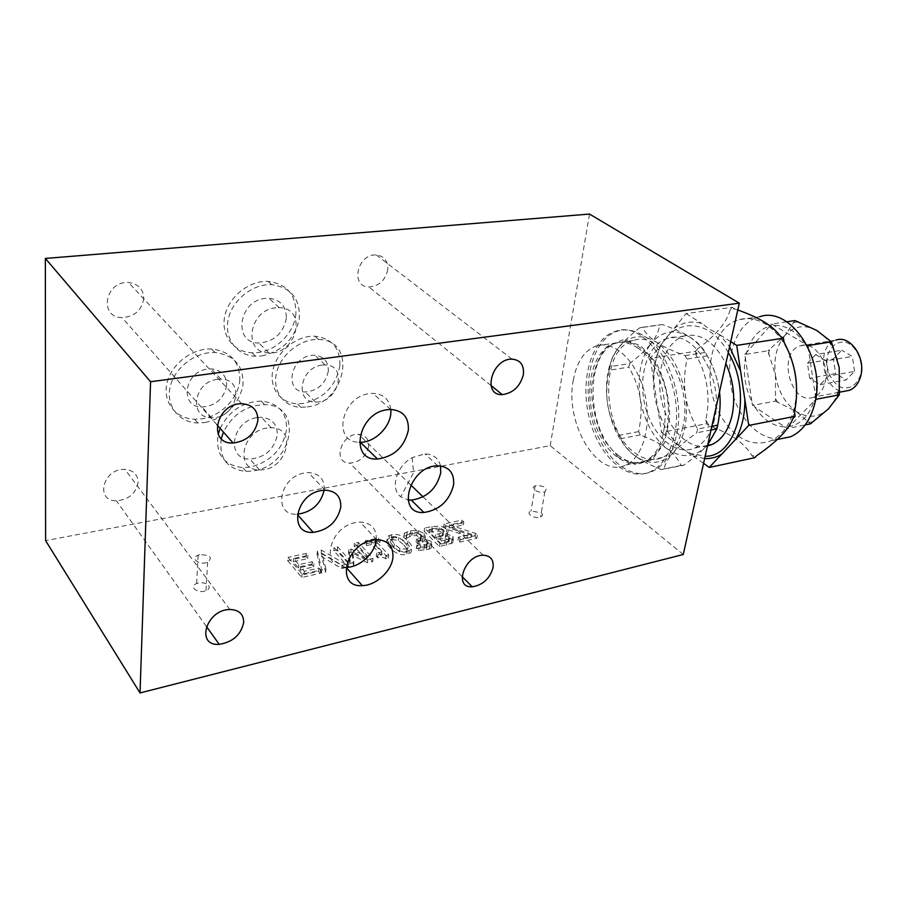 <?xml version="1.0" encoding="UTF-8"?>
<svg xmlns="http://www.w3.org/2000/svg" width="907" height="907" viewBox="0 0 907 907"><rect width="100%" height="100%" fill="white"/><g stroke="black" fill="none" stroke-linecap="round" stroke-linejoin="round"><path stroke-width="0.68" stroke-dasharray="4.54 3.4" d="M744.851 354.478L746.62 352.46C750.871 338.209 758.592 329.434 769.771 326.112L746.62 352.46L745.361 357.925L751.971 401.96C745.112 387.845 742.912 373.162 745.361 357.925L744.851 354.478L767.934 350.782L775.485 375.26L775.474 401.109L752.493 405.418L751.971 401.96L754.794 406.948L784.872 426.948C773.127 426.358 763.093 419.68 754.794 406.948L752.493 405.418M787.276 428.546L813.919 401.336C808.953 415.928 800.7 424.363 789.169 426.619L784.872 426.948L787.276 428.546L805.178 424.93M815.767 398.366L808.432 349.263C815.949 364.126 818.261 379.591 815.37 395.667L813.919 401.336L815.552 399.67M771.63 324.003L769.771 326.112L774.022 325.432C785.836 324.933 796.278 331.168 805.371 344.116L771.63 324.003L786.686 321.792M796.505 392.175C794.906 416.88 786.346 433.104 770.814 440.836C752.459 447.083 736.28 439.623 722.289 418.444C699.943 384.251 709.093 326.667 739.522 319.593L759.601 316.747C728.956 323.822 719.58 380.883 741.983 414.692C752.096 430.383 764.34 438.546 778.716 439.203M806.969 345.068L805.371 344.116L808.432 349.263L808.171 347.46M775.474 401.109L796.493 411.585L810.427 423.864M739.522 319.593C747.856 317.382 756.336 318.788 764.952 323.81C775.542 330.329 783.875 340.873 789.963 355.442M860.562 374.976C856.843 384.783 850.721 389.024 842.195 387.708C831.606 384.012 824.678 368.525 827.626 355.385C831.095 345.646 837.093 341.259 845.63 342.222C856.401 345.556 863.747 361.519 860.562 374.976M800.507 345.794C814.52 340.363 830.506 364.183 824.951 382.924C822.955 390.112 819.282 394.817 813.93 397.017C790.768 406.88 776.528 352.097 800.507 345.794L836.107 340.091C814.645 345.408 822.592 392.708 844.7 391.212M794.986 320.579L785.077 335.318L767.934 350.782M768.444 354.195L769.726 348.787M785.077 335.318C776.596 345.567 773.399 358.889 775.485 375.26M820.155 384.67L846.118 379.92L854.553 371.394L828.499 376.054L820.155 384.67L809.69 378.196L835.619 373.582L846.118 379.92M777.787 402.617L774.963 397.708M775.496 375.339C778.297 391.62 785.303 403.706 796.493 411.585M828.522 408.774C837.739 398.774 841.299 385.09 839.224 367.72M828.476 408.819C818.738 417.651 808.103 418.592 796.55 411.631M816.788 330.465C804.792 324.207 794.237 325.817 785.122 335.261M839.213 367.63C836.129 350.385 828.681 338.005 816.844 330.499M793.115 322.677L797.4 321.985M808.001 422.288L812.332 421.948M837.308 396.869L838.782 391.268M828.885 340.363L831.957 345.431M809.69 378.196L807.457 363.242L833.42 358.832L835.619 373.582M807.457 363.242L815.654 354.535L841.696 350.204L833.42 358.832M784.079 342.358L780.598 336.452M792.888 418.592L794.509 412.107M737.788 309.979L734.84 308.936L730.146 309.775C727.006 322.121 716.111 335.205 697.438 349.025L696.123 355.193C707.403 375.373 710.657 396.926 705.873 419.862L708.957 425.508C720.634 430.043 729.704 434.6 736.189 439.192C742.822 443.727 748.116 449.271 752.084 455.813L756.857 455.552M815.654 354.535L826.232 360.873L852.319 356.428L841.696 350.204M697.438 349.025L695.544 351.304L650.285 358.299L686.032 313.573L732.187 307.337L730.146 309.775M826.232 360.873L828.499 376.054M854.553 371.394L852.319 356.428M695.544 351.304L696.123 355.193M705.873 419.862L706.462 423.75L661.498 432.378L650.285 358.299M714.546 419.181C710.986 433.863 704.376 443.478 694.694 448.035C675.692 456.538 652.382 435.859 645.16 406.087C637.61 376.428 647.564 344.104 667.076 338.481C693.458 328.221 724.784 379.591 714.546 419.181M707.449 446.006C688.277 450.291 667.178 428.285 661.373 399.67C655.296 371.133 665.557 341.361 684.388 335.953C700.544 332.506 714.365 341.701 725.849 363.503M706.462 423.75L708.957 425.508M752.084 455.813L754.771 457.695M703.594 463.318L683.867 449.804L661.498 432.378M618.925 455.802C585.548 432.185 583.87 350.748 617.452 342.789C635.399 337.121 657.836 357.766 665.545 388.888C673.47 419.93 664.355 453.001 646.714 460.699C637.553 464.588 628.302 462.955 618.925 455.802M682.892 426.902C679.286 442.469 672.495 452.661 662.541 457.468C653.312 461.346 643.993 459.758 634.571 452.684C601.012 429.328 599.516 348.458 633.369 340.488C660.602 329.74 693.333 384.727 682.892 426.902M728.276 352.619C705.431 310.795 662.031 320.33 655.149 363.378C647.609 397.89 665.5 443.421 691.508 453.67L705.17 456.232M704.648 458.545L693.447 455.858M674.207 328.368C682.529 322.178 691.769 320.579 701.939 323.561L709.796 329.332L719.954 334.864L729.579 346.791M661.509 344.252C656.18 355.17 653.641 367.811 653.902 382.187M657.881 408.513C661.906 422.447 668.108 434.079 676.497 443.398M734.84 308.936L732.187 307.337M686.032 313.573L701.939 323.561M719.954 334.864L730.725 341.633M690.125 337.279C705.181 347.812 714.852 365.158 719.149 389.341C717.698 378.956 713.752 367.788 707.29 355.861L705.374 352.438C701.791 346.474 696.712 341.417 690.125 337.279C683.742 333.084 674.479 328.844 662.359 324.547L659.82 325.001C658.584 331.645 655.625 337.869 650.943 343.651C661.895 330.658 674.955 328.527 690.125 337.279M629.526 363.594L628.846 367.142C635.047 378.23 638.823 388.604 640.172 398.275C637.19 375.872 640.784 357.664 650.943 343.651C646.453 349.433 639.322 356.077 629.526 363.594L609.901 366.643C610.581 360.657 613.257 354.614 617.916 348.526C607.973 362.698 604.527 381.167 607.577 403.932C611.42 426.585 620.263 443.67 634.084 455.155C648.358 465.495 661.407 464.713 673.255 452.797C684.456 439.169 688.526 419.986 685.443 395.259C681.089 370.668 671.452 352.993 656.532 342.222C641.521 333.266 628.642 335.375 617.916 348.526C622.508 342.461 629.809 335.545 639.809 327.778L659.82 325.001M719.5 391.949L719.149 389.341C722.153 413.66 717.936 432.56 706.53 446.04L707.743 444.679M683.617 465.268L681.032 465.393C677.79 458.715 673.051 453.126 666.815 448.602C660.772 444.011 651.94 439.442 640.331 434.895L638.619 431.619C641.226 419.023 641.748 407.912 640.172 398.275C643.97 420.587 652.847 437.355 666.815 448.602C681.236 458.693 694.479 457.842 706.53 446.04C701.599 451.482 693.957 457.899 683.617 465.268L661.271 469.543C649.095 464.656 640.036 459.86 634.084 455.155C627.769 450.303 623.347 444.793 620.819 438.625L619.118 435.315C612.951 424.589 609.096 414.125 607.577 403.932C606.001 393.74 606.556 382.505 609.232 370.226L628.846 367.142M707.29 355.861L686.996 359.059C684.286 372.233 683.765 384.307 685.443 395.259C687.075 406.234 691.111 417.492 697.551 429.034L711.848 426.267M662.359 324.547L642.326 327.325C645.126 332.824 649.866 337.789 656.532 342.222C662.836 346.508 672.348 350.975 685.091 355.601L686.996 359.059M685.091 355.601L705.374 352.438M697.551 429.034L696.735 432.798C685.885 440.632 678.062 447.31 673.255 452.797C668.221 458.364 665.08 463.896 663.833 469.429M638.619 431.619L619.118 435.315M639.809 327.778L642.326 327.325M609.232 370.226L609.901 366.643M711.02 429.997L696.735 432.798M640.331 434.895L620.819 438.625M681.032 465.393L661.271 469.543M441.255 544.087L436.732 539.552L445.201 538.316L448.67 539.971L448.965 541.876L447.967 542.443L441.255 544.087L441.686 540.957L437.151 536.434L445.632 535.198L449.101 536.853L449.407 538.758L441.686 540.957M448.965 541.876L449.407 538.758M436.732 539.552L437.151 536.434M435.02 537.851L429.362 532.205L438.739 530.946L442.854 532.749L443.149 535.583L435.02 537.851L435.439 534.733L429.782 529.087L439.169 527.851L443.285 529.654L443.568 532.477L435.439 534.733M443.149 535.583L443.568 532.477M429.362 532.205L429.782 529.087M438.739 530.946L439.169 527.851M445.949 533.792C448.557 532.556 448.897 530.946 446.97 528.951L440.802 526.128L432.083 526.514L424.567 528.123L439.952 543.508L453.205 539.79L453.012 536.343L445.949 533.792L445.518 536.91C448.126 535.663 448.466 534.042 446.539 532.058L440.383 529.223L440.802 526.128M440.383 529.223L431.664 529.609L424.159 531.23L439.521 546.638L452.763 542.908L452.57 539.461L445.518 536.91M445.598 536.978L446.029 533.872M452.763 542.908L453.205 539.79M439.521 546.638L439.952 543.508M424.159 531.23L424.567 528.123M378.276 541.116L364.875 544.007L366.371 545.617L371.382 544.529L381.337 555.209L376.292 556.331L377.675 557.816C381.257 556.875 383.865 557.193 385.52 558.791L388.389 558.145L374.92 543.769L379.784 542.715L378.276 541.116L378.638 537.953L365.226 540.833L366.723 542.443L371.734 541.354L381.711 552.023L376.666 553.134L378.038 554.608C381.632 553.678 384.251 553.996 385.894 555.594L388.774 554.948L375.283 540.595L380.158 539.552L378.638 537.953M379.784 542.715L380.158 539.552M374.92 543.769L375.283 540.595M388.389 558.145L388.774 554.948M385.52 558.791L385.894 555.594M377.675 557.816L378.038 554.608M376.292 556.331L376.666 553.134M381.337 555.209L381.711 552.023M371.382 544.529L371.734 541.354M366.371 545.617L366.723 542.443M364.875 544.007L365.226 540.833M345.59 567.657L321.214 553.406L317.099 554.302L321.441 573.065L325.613 572.124L321.668 556.592L341.701 568.53L345.59 567.657L345.93 564.415L321.52 550.186L317.393 551.071L321.758 569.789L325.93 568.859L321.985 553.361L342.03 565.276L345.93 564.415M341.701 568.53L342.03 565.276M321.668 556.592L321.985 553.361M325.613 572.124L325.93 568.859M321.441 573.065L321.758 569.789M317.099 554.302L317.393 551.071M321.214 553.406L321.52 550.186M287.689 560.628L301.804 577.453L320.296 573.315L318.584 571.319L304.06 574.562L300.149 569.925L313.663 566.943L311.974 564.97L298.471 567.941L293.256 561.75L307.677 558.621L306.01 556.683L287.689 560.628L287.961 557.374L302.099 574.165L320.613 570.05L318.901 568.054L304.355 571.274L300.444 566.648L313.969 563.689L312.28 561.716L298.766 564.664L293.539 558.485L307.972 555.379L306.305 553.44L287.961 557.374M306.01 556.683L306.305 553.44M307.677 558.621L307.972 555.379M293.256 561.75L293.539 558.485M298.471 567.941L298.766 564.664M311.974 564.97L312.28 561.716M313.663 566.943L313.969 563.689M300.149 569.925L300.444 566.648M304.06 574.562L304.355 571.274M318.584 571.319L318.901 568.054M320.296 573.315L320.613 570.05M301.804 577.453L302.099 574.165M357.857 545.515L354.161 546.309L366.836 560.175L350.862 552.295L348.571 552.794L349.83 563.961L337.291 549.948L333.776 550.708L348.333 567.045L353.526 565.889L352.392 555.209L367.448 562.771L372.641 561.603L357.857 545.515L358.208 542.329L354.501 543.123L367.199 556.966L351.202 549.098L348.912 549.585L350.17 560.73L337.608 546.74L334.093 547.488L348.673 563.803L353.866 562.646L352.744 552L367.811 559.551L373.015 558.395L358.208 542.329M372.641 561.603L373.015 558.395M367.448 562.771L367.811 559.551M352.392 555.209L352.744 552M353.526 565.889L353.866 562.646M348.333 567.045L348.673 563.803M333.776 550.708L334.093 547.488M337.291 549.948L337.608 546.74M349.83 563.961L350.17 560.73M348.571 552.794L348.912 549.585M350.862 552.295L351.202 549.098M366.836 560.175L367.199 556.966M354.161 546.309L354.501 543.123M403.955 544.994L407.606 550.027L406.268 552.238L399.534 551.785L393.978 547.159L390.395 542.216L391.733 539.994L392.844 539.665L398.4 540.436L403.955 544.994M404.341 541.83L408.003 546.864L406.676 549.064L399.93 548.61L394.364 543.996L390.77 539.064L392.107 536.842L393.23 536.513L398.785 537.295L404.341 541.83M407.3 551.161L409.238 550.572C413.116 548.973 412.708 545.787 408.014 541.037C402.753 535.549 397.266 533.463 391.575 534.79L389.545 535.391C385.69 536.899 386.053 540.028 390.645 544.812C395.928 550.436 401.484 552.544 407.3 551.161L406.903 554.336L408.83 553.746C412.708 552.136 412.311 548.95 407.628 544.177C402.357 538.69 396.881 536.604 391.2 537.942L389.171 538.531C385.316 540.05 385.679 543.191 390.259 547.975C395.543 553.61 401.087 555.73 406.903 554.336M427.696 543.826L424.918 545.028L416.846 545.141L419.023 547.375L429.601 546.014L431.743 544.642L431.256 541.23L422.753 538.69L425.326 536.899L424.351 533.656L418.592 530.72L410.667 530.708L404.307 533.214L406.438 535.402L412.197 532.522L417.073 532.522L420.893 534.586L421.517 537.171L416.528 538.928L418.218 540.663L427.424 541.819L427.276 546.966L426.131 547.681L420.168 548.542L420.576 545.379M420.168 548.542L416.438 548.293L418.615 550.538L429.181 549.166L431.324 547.794L430.836 544.37L422.492 541.978L424.918 540.028L423.943 536.785L418.195 533.838L410.27 533.826L403.921 536.343L406.053 538.531L411.801 535.652L416.664 535.64L420.485 537.715L421.109 540.3L416.12 542.069L417.81 543.803L427.004 544.96L427.276 546.966M417.81 543.803L418.218 540.663M416.12 542.069L416.528 538.928M416.664 535.64L417.073 532.522M406.313 538.475L406.699 535.345M406.053 538.531L406.438 535.402M403.921 536.343L404.307 533.214M424.918 540.028L425.326 536.899M422.333 541.819L422.753 538.69M422.492 541.978L422.9 538.837M431.324 547.794L431.743 544.642M418.615 550.538L419.023 547.375M416.438 548.293L416.846 545.141M416.653 548.247L417.061 545.096M461.55 523.169L443.67 527.024L445.564 528.883L471.13 537.341L457.956 540.277L459.815 542.103L476.855 538.282L474.951 536.456L449.203 527.999L463.375 524.926L461.55 523.169L461.992 520.108L444.09 523.94L445.995 525.799L471.595 534.246L458.398 537.159L460.268 538.985L477.32 535.187L475.415 533.373L449.634 524.915L463.817 521.865L461.992 520.108M463.375 524.926L463.817 521.865M449.203 527.999L449.634 524.915M474.951 536.456L475.415 533.373M476.855 538.282L477.32 535.187M459.815 542.103L460.268 538.985M457.956 540.277L458.398 537.159M471.13 537.341L471.595 534.246M445.564 528.883L445.995 525.799M443.67 527.024L444.09 523.94M683.254 554.506L550.186 445.654L45.599 540.606M541.264 512.784C542.976 514.507 542.737 515.89 540.561 516.956C534.858 519.518 524.847 513.271 530.992 511.038L541.264 512.784M208.644 585.503C209.914 587.577 209.041 589.301 206.002 590.695C197.953 594.13 188.18 586.591 196.638 583.541L198.327 583.031C202.93 582.317 206.377 583.133 208.644 585.503M199.835 554.721L198.123 555.209C189.586 558.156 199.483 565.605 207.59 562.261C212.918 557.465 210.333 554.948 199.835 554.721M143.794 298.301C141.889 310.217 134.633 316.656 122.026 317.609C98.5 317.597 105.065 280.637 128.522 282.531C138.249 283.755 143.34 289.004 143.794 298.301M275.887 307.813C248.699 309.684 242.362 353.333 268.891 352.868C296.872 355 308.063 307.983 279.231 307.688L275.887 307.813M286.329 318.221C283.301 333.447 274.129 341.712 258.824 343.016C232.475 343.356 238.609 300.115 265.592 298.369L268.914 298.267C280.569 299.763 286.374 306.419 286.329 318.221M390.781 409.454C389.352 399.329 383.412 393.967 372.958 393.355L369.398 393.627C341.032 396.71 332.041 442.831 359.421 442.231M573.337 379.92C564.335 423.229 597.747 479.644 625.989 464.94C643.448 457.23 652.382 423.875 644.423 392.493C636.691 361.031 614.379 340.125 596.636 345.805C584.607 350.125 576.841 361.496 573.337 379.92M637.179 347.676C670.817 367.596 675.364 450.337 643.97 461.266C634.832 465.144 625.581 463.5 616.216 456.346C597.203 441.958 585.718 405.157 591.115 377.097C594.697 358.809 602.565 347.506 614.708 343.186C621.998 341.1 629.492 342.597 637.179 347.676M322.053 365.113C300.149 367.165 294.083 402.459 315.409 402.005C338.073 403.638 348.503 365.022 325.148 364.943L322.053 365.113M328.311 371.167C325.556 383.854 317.858 390.792 305.205 391.983C284.016 392.323 289.911 357.347 311.657 355.397L314.74 355.249C323.992 356.383 328.515 361.689 328.311 371.167M217.408 379.341C193.576 381.632 188.259 418.172 211.49 417.696C236.33 419.385 246.477 379.251 220.934 379.16L217.408 379.341M226.648 385.305C224.108 398.547 215.911 405.803 202.057 407.05C178.996 407.413 184.155 371.201 207.805 369.047L211.297 368.877C221.387 370.045 226.501 375.509 226.648 385.305M550.186 445.654L589.516 214.063M138.125 482.184C136.095 493.408 128.862 499.621 116.413 500.823C94.487 501.083 103.262 467.967 124.939 469.384C133.397 470.211 137.796 474.474 138.125 482.184M295.909 313.448C294.752 332.075 277.032 350.442 258.087 352.528L252.089 352.789C233.609 352.233 220.548 335.193 224.811 315.897C228.802 296.589 249.346 280.342 268.109 281.408C286.793 283.914 296.056 294.594 295.909 313.448M339.887 365.714C336.066 385.883 324.003 398.456 303.686 403.434L297.405 403.796C280.116 403.343 268.472 387.255 273.143 368.99C277.565 350.714 297.36 335.273 314.888 336.191C332.019 338.39 340.352 348.22 339.887 365.714M239.811 379.455C239.006 397.72 221.172 416.222 201.739 418.83L194.62 419.249C175.72 418.785 162.489 402.062 167.001 383.071C171.242 364.07 192.375 348.016 211.546 348.991C230.242 351.258 239.652 361.417 239.811 379.455M220.14 428.365C229.12 410.871 242.815 401.767 261.227 401.075C278.347 403.048 286.816 412.413 286.623 429.158C283.109 448.999 270.966 461.652 250.196 467.128L242.883 467.661C223.587 465.302 215.356 454.146 218.179 434.215M368.627 446.289C366.201 456.459 359.943 462.071 349.83 463.126C331.917 463.352 341.009 433.024 358.628 434.328C365.589 435.111 368.922 439.09 368.627 446.289M387.788 269.549C385.418 280.308 379.126 286.113 368.934 286.963C349.807 286.986 357.426 253.28 376.36 254.969C384.285 256.08 388.094 260.944 387.788 269.549M324.196 490.188C324.774 479.259 319.536 473.397 308.482 472.604L304.718 472.966C279.265 476.538 272.383 515.924 297.111 514.246L297.371 514.246M261.556 355.963C281.85 351.531 294.412 339.286 299.231 319.23C300.534 299.117 291.362 287.576 271.703 284.628C252.894 283.585 232.271 299.911 228.247 319.275C223.95 338.64 237.022 355.714 255.547 356.236L261.556 355.963M644.355 336.18C668.606 351.202 684.774 399.794 676.599 434.941C672.37 453.285 664.491 465.348 652.972 471.118C629.481 482.309 600.491 455.348 591.421 417.163C581.897 379.137 593.904 337.687 618.143 330.93C626.646 328.606 635.388 330.363 644.355 336.18M267.032 428.047C241.421 431.074 234.641 470.552 259.459 469.883C286.147 471.595 298.766 427.753 271.238 427.764L267.032 428.047M257.883 417.503L261.42 417.333C272.089 418.512 277.395 424.34 277.327 434.816C274.22 449.487 265.071 457.57 249.867 459.078C225.219 459.622 231.818 420.474 257.248 417.594M536.286 485.585L535.187 485.903C529.008 488.057 539.121 494.213 544.858 491.741C547.885 487.977 545.028 485.925 536.286 485.585M376.303 539.71C376.711 528.6 371.303 522.727 360.09 522.058L355.635 522.568C328.493 527.046 319.854 569.279 345.998 567.408M618.597 457.525L603.881 439.94C596.216 424.091 592.044 406.994 591.387 388.65C593.076 371.065 598.223 357.109 606.828 346.769L622.656 339.876L640.308 345.408L656.192 362.766C664.718 379.421 669.253 397.629 669.797 417.367L664.491 442.854L652.235 459.679L635.796 464.724L618.597 457.525M307.201 406.926C346.259 402.776 357.789 339.796 318.516 339.501C300.954 338.594 281.091 354.115 276.635 372.448C271.93 390.77 283.574 406.892 300.909 407.311L307.201 406.926M674.286 435.383C686.644 384.908 647.881 318.833 615.853 331.248C591.636 338.016 579.664 379.5 589.187 417.56C598.269 455.779 627.236 482.785 650.693 471.595C662.201 465.824 670.069 453.749 674.286 435.383M204.982 422.549C225.537 417.685 238.167 405.474 242.883 385.928C244.119 366.394 234.788 355.249 214.914 352.494C195.685 351.553 174.473 367.675 170.199 386.733C165.652 405.792 178.906 422.537 197.851 422.979L204.982 422.549M221.285 438.659C218.848 458.284 227.147 469.202 246.171 471.436L253.506 470.892C293.029 465.71 304.23 404.726 264.651 404.635C246.182 405.372 232.441 414.51 223.428 432.072M440.541 465.96C438.614 458.194 433.41 454.169 424.93 453.885L412.163 457.616C396.291 466.062 389.783 488.918 400.758 496.775L408.025 499.893M444.611 543.338L445.042 540.209M440.689 538.69L441.108 535.572M445.201 538.316L445.632 535.198M448.67 539.971L449.101 536.853M438.965 536.978L439.396 533.872M432.185 531.593L432.605 528.486M442.854 532.749L443.285 529.654M446.539 532.058L446.97 528.951M452.57 539.461L453.012 536.343M446.505 545.073L446.947 541.944M431.664 529.609L432.083 526.514M407.606 550.027L408.003 546.864M399.534 551.785L399.93 548.61M393.978 547.159L394.364 543.996M390.395 542.216L390.77 539.064M392.844 539.665L393.23 536.513M398.4 540.436L398.785 537.295M407.628 544.177L408.014 541.037M390.259 547.975L390.645 544.812M391.2 537.942L391.575 534.79M424.499 548.179L424.918 545.028M427.004 544.96L427.424 541.819M419 543.542L419.408 540.402M417.639 541.74L418.036 538.599M421.109 540.3L421.517 537.171M420.485 537.715L420.893 534.586M411.801 535.652L412.197 532.522M410.27 533.826L410.667 530.708M418.195 533.838L418.592 530.72M423.943 536.785L424.351 533.656M430.836 544.37L431.256 541.23M426.573 549.948L426.993 546.785M777.186 439.521L770.814 440.836M838.941 392.3L813.93 397.017M684.388 335.953L667.076 338.481M707.585 445.416L694.694 448.035M633.369 340.488L617.452 342.789M662.541 457.468L646.714 460.699M447.967 542.443L448.409 539.325M442.14 536.128L442.571 533.021M451.618 540.697L451.187 543.826M406.268 552.238L406.676 549.064M391.733 539.994L392.107 536.842M409.238 550.572L408.83 553.746M389.545 535.391L389.171 538.531M426.551 544.54L426.131 547.681M420.281 537.942L419.873 541.082M410.168 533.135L409.771 536.264M407.186 531.751L406.79 534.881M422.877 538.633L422.469 541.774M429.601 546.014L429.181 549.166M198.123 555.209L196.638 583.541M207.59 562.261L206.002 590.695M241.784 403.74L128.522 282.531M217.068 424.895L122.026 317.609M279.231 307.688L268.914 298.267M268.891 352.868L258.824 343.016M390.566 409.454L372.958 393.355M625.989 464.94L643.97 461.266M596.636 345.805L614.708 343.186M325.148 364.943L314.74 355.249M315.409 402.005L305.205 391.983M220.934 379.16L211.297 368.877M211.49 417.696L202.057 407.05M324.933 490.165L308.482 472.604M271.238 427.764L261.42 417.333M259.459 469.883L249.867 459.078M271.703 284.628L268.109 281.408M255.547 356.236L252.089 352.789M535.187 485.903L530.992 511.038M544.858 491.741L540.561 516.956M376.7 539.699L360.09 522.058M512.024 359.149L376.36 254.969M490.959 385.464L368.934 286.963M318.516 339.501L314.888 336.191M300.909 407.311L297.405 403.796M650.693 471.595L652.972 471.118M615.853 331.248L618.143 330.93M214.914 352.494L211.546 348.991M197.851 422.979L194.62 419.249M437.82 465.824L424.93 453.885M264.651 404.635L261.227 401.075M246.171 471.436L242.883 467.661M412.163 457.616L413.581 472.649L400.758 496.775M229.834 609.504L124.939 469.384M206.388 626.431L116.413 500.823M483.148 555.22L423.07 496.889M410.69 484.871L358.628 434.328M462.06 576.523L349.83 463.126"/><path stroke-width="1.36" d="M778.716 439.203L790.757 436.709C802.128 431.494 810.008 420.893 814.418 404.907C827.195 361.36 791.006 305.444 759.601 316.747M815.767 398.366L815.915 399.307L839.315 394.851L828.476 408.819L810.427 423.864L805.178 424.93M789.963 355.442C794.645 367.233 796.834 379.489 796.505 392.175M808.171 347.46L807.888 345.624L806.969 345.068M839.315 394.851L839.213 367.63L831.413 341.837L807.888 345.624M844.7 391.212L849.428 390.316C854.825 388.128 858.555 383.502 860.607 376.428C866.276 357.993 850.278 334.694 836.107 340.091M786.686 321.792L794.986 320.579L816.788 330.465L831.413 341.837M730.725 341.633L736.722 345.397L783.455 338.164L780.598 336.452C776.233 330.647 770.531 325.692 763.501 321.566C757.118 317.711 748.547 313.845 737.788 309.979M729.579 346.791L740.6 371.212L748.74 425.428L795.144 416.29L794.509 412.107C799.316 387.414 795.836 364.172 784.079 342.358L783.455 338.164M744.874 399.658C744.908 415.202 741.835 428.433 735.656 439.339L709.229 467.456L754.771 457.695L756.857 455.552C776.619 441.981 788.637 429.669 792.888 418.592L795.144 416.29M725.849 363.503C733.548 380.781 735.588 398.241 731.96 415.871C728.344 430.428 721.666 439.986 711.916 444.543L707.449 446.006M709.229 467.456L703.594 463.318M705.17 456.232C737.448 457.355 753.059 393.037 728.276 352.619M721.621 454.271C716.281 457.445 710.623 458.863 704.648 458.545M748.74 425.428L735.656 439.339M736.722 345.397L740.6 371.212M707.743 444.679L716.881 428.852L717.72 425.134C720.147 412.64 720.736 401.586 719.5 391.949M711.848 426.267L717.72 425.134M716.881 428.852L711.02 429.997M140.029 692.937L683.254 554.506L739.307 303.176L150.573 381.734L140.029 692.937L45.599 540.606L45.35 258.438L150.573 381.734M257.905 420.315C255.286 433.625 247.033 441.187 233.122 443.013C207.193 444.475 215.991 403.014 241.784 403.74C252.452 404.522 257.815 410.043 257.905 420.315M408.331 430.292C404.318 447.094 394.035 456.675 377.493 459.01C349.059 460.994 357.732 413.229 386.972 409.76L390.566 409.454C403.048 410.429 408.978 417.379 408.331 430.292M359.421 442.231L360.328 442.242C375.872 442.627 392.595 424.555 390.781 409.454M243.677 622.474C240.99 634.809 232.838 642.099 219.211 644.333C195.243 646.26 206.195 609.515 229.834 609.504C239.04 609.799 243.654 614.118 243.677 622.474M340.783 507.115C337.427 521.695 328.232 530.119 313.187 532.375C288.188 534.291 295.387 494.406 321.135 490.562L324.933 490.165C335.794 490.8 341.077 496.458 340.783 507.115M392.912 557.578C391.643 571.059 375.917 585.537 362.301 585.627C335.805 587.906 344.717 545.039 372.199 540.243L376.7 539.699C388.094 540.277 393.502 546.241 392.912 557.578M453.602 484.826C449.453 500.868 439.544 510.085 423.898 512.489C395.429 514.518 409.703 465.2 437.82 465.824C449.169 466.606 454.43 472.932 453.602 484.826M493.102 567.419C489.973 578.519 483.023 584.981 472.252 586.818C453.217 588.326 464.509 555.016 483.148 555.22C490.494 555.594 493.805 559.664 493.102 567.419M523.384 374.489C520.244 386.393 513.203 393.094 502.285 394.613C481.844 395.747 491.866 358.356 512.024 359.149C520.414 359.943 524.212 365.056 523.384 374.489M739.307 303.176L589.516 214.063L45.35 258.438M218.179 434.215L220.14 428.365M297.371 514.246C311.781 512.149 320.715 504.133 324.196 490.188M257.248 417.594L257.883 417.503M345.998 567.408L346.123 567.408C359.694 567.453 375.26 553.1 376.303 539.71M223.428 432.072L221.285 438.659M408.025 499.893L411.336 500.12C426.891 497.83 436.686 488.737 440.723 472.842L440.541 465.96M790.757 436.709L777.186 439.521M849.428 390.316L838.941 392.3M711.916 444.543L707.585 445.416M233.122 443.013L217.068 424.895M377.493 459.01L360.328 442.242M313.187 532.375L297.337 514.507M362.301 585.627L346.123 567.408M502.285 394.613L490.959 385.464M423.898 512.489L411.336 500.12M219.211 644.333L206.388 626.431M423.07 496.889L410.69 484.871M472.252 586.818L462.06 576.523"/></g></svg>
